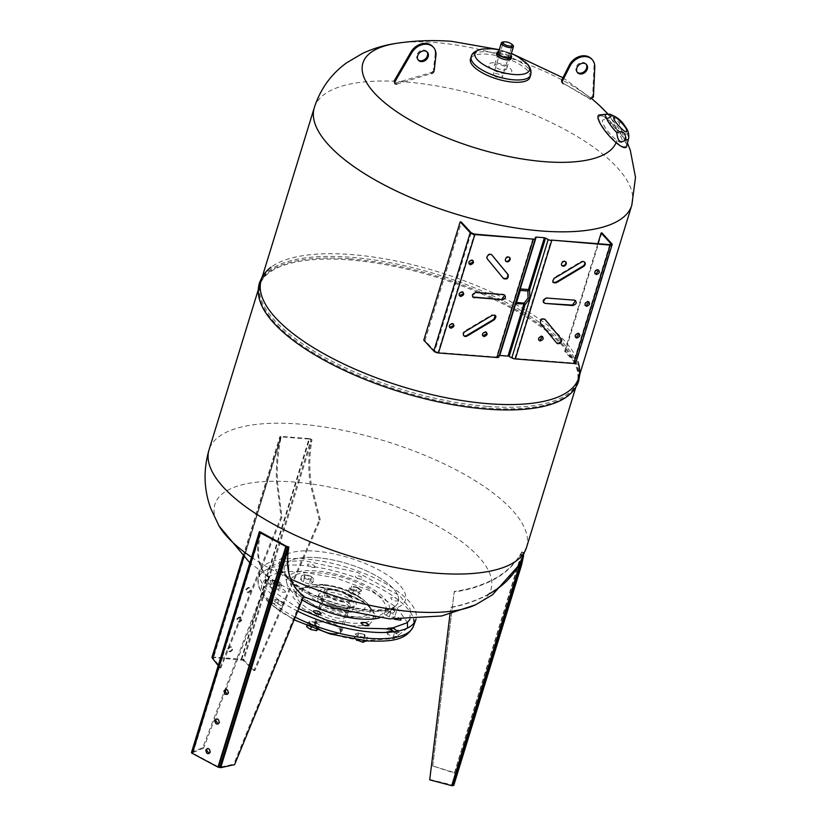 <?xml version="1.0" encoding="UTF-8"?>
<svg xmlns="http://www.w3.org/2000/svg" width="827" height="827" viewBox="0 0 827 827"><rect width="100%" height="100%" fill="white"/><g stroke="black" fill="none" stroke-linecap="round" stroke-linejoin="round"><path stroke-width="0.62" stroke-dasharray="4.13 3.1" d="M505.194 73.603A12.074 4.373 -162.9 0 1 489.718 67.359A12.074 4.373 -162.9 0 1 495.218 62.749A12.074 4.373 -162.9 0 1 510.693 68.992A12.074 4.373 -162.9 0 1 505.194 73.603M487.703 406.408A166.082 60.133 17.1 0 0 577.835 380.668A166.082 60.133 17.1 0 0 511.758 305.37A166.082 60.133 17.1 0 0 350.493 257.249A166.082 60.133 17.1 0 0 260.36 282.999A166.082 60.133 17.1 0 0 326.438 358.298A166.082 60.133 17.1 0 0 487.703 406.408M616.642 129.994C624.457 141.675 624.53 145.159 616.839 140.445C608.672 133.457 603.803 126.944 602.252 120.887C603.607 117.703 608.414 120.732 616.642 129.994A132.744 48.059 -162.9 0 0 607.762 114.147A16.602 4.207 -130.9 0 1 619.278 122.861C620.395 130.428 623.082 134.17 627.331 134.088C628.665 129.808 622.131 120.711 619.278 122.861M316.793 557.646A59.575 21.574 -162.9 0 1 379.242 577.556A59.575 21.574 -162.9 0 1 395.844 605.757A59.575 21.574 -162.9 0 1 365.999 611.153A59.575 21.574 -162.9 0 1 284.364 571.457A59.575 21.574 -162.9 0 1 316.793 557.646A59.575 21.574 -162.9 0 1 379.107 577.473A59.575 21.574 -162.9 0 1 395.947 605.653A59.575 21.574 -162.9 0 1 365.999 611.153A59.575 21.574 -162.9 0 1 284.323 571.312A59.575 21.574 -162.9 0 1 316.793 557.646M349.997 258.861A166.082 60.133 -162.9 0 1 511.262 306.982A166.082 60.133 -162.9 0 1 577.339 382.281A166.082 60.133 -162.9 0 1 487.206 408.031A166.082 60.133 -162.9 0 1 325.941 359.91A166.082 60.133 -162.9 0 1 259.854 284.612A166.082 60.133 -162.9 0 1 349.997 258.861M262.397 276.373L271.008 267.214A166.082 60.133 -162.9 0 1 347.278 254.271A166.082 60.133 -162.9 0 1 577.897 361.626L579.872 374.042M567.188 396.453A166.082 60.133 17.1 0 0 525.29 316.359A166.082 60.133 17.1 0 0 345.624 259.657A166.082 60.133 17.1 0 0 260.298 302.041M504.305 41.898A6.327 2.295 -162.9 0 1 504.79 41.929A6.327 2.295 -162.9 0 1 511.593 44.141M503.147 69.944A6.327 2.295 17.1 0 0 506.589 68.961A6.327 2.295 17.1 0 0 504.067 66.088A6.327 2.295 17.1 0 0 497.926 64.258A6.327 2.295 17.1 0 0 494.494 65.24A6.327 2.295 17.1 0 0 497.006 68.103A6.327 2.295 17.1 0 0 503.147 69.944M499.818 77.81A4.683 1.695 17.1 0 0 502.361 77.087A4.683 1.695 17.1 0 0 500.5 74.968A4.683 1.695 17.1 0 0 495.952 73.603A4.683 1.695 17.1 0 0 493.419 74.337A4.683 1.695 17.1 0 0 495.28 76.456A4.683 1.695 17.1 0 0 499.818 77.81M510.466 57.063A7.546 2.729 -162.9 0 1 510.9 57.704A7.546 2.729 -162.9 0 1 511.034 58.676M529.931 77.324A31.106 11.258 17.1 0 0 527.223 70.274A31.106 11.258 17.1 0 0 495.249 55.316A31.106 11.258 17.1 0 0 470.48 59.027M496.603 54.231A7.546 2.729 -162.9 0 1 497.978 53.217M498.205 53.166A7.546 2.729 -162.9 0 1 510.3 56.887M498.733 51.439A7.546 2.729 -162.9 0 1 510.828 55.161M498.516 52.163L510.61 55.885M426.949 51.77A6.037 4.786 137.4 0 0 426.598 51.336A6.037 4.786 137.4 0 0 423.806 50.044A6.037 4.786 137.4 0 0 417.687 53.352A6.037 4.786 137.4 0 0 417.707 59.513A6.037 4.786 137.4 0 0 418.111 59.885M396.857 84.044L431.487 73.531L430.743 72.714A3.019 2.388 137.4 0 0 433.42 69.788L434.175 70.605M435.912 55.657L435.167 54.84L433.42 69.788M435.167 54.84A14.493 11.485 137.4 0 0 432.717 46.529M394.727 83.227L430.743 72.714M586.085 64.155A6.037 4.786 137.4 0 0 585.743 63.72A6.037 4.786 137.4 0 0 582.952 62.428A6.037 4.786 137.4 0 0 576.832 65.736A6.037 4.786 137.4 0 0 576.853 71.897A6.037 4.786 137.4 0 0 577.256 72.28M591.512 58.893A14.493 11.485 -42.6 0 1 594.034 66.305L592.67 96.294L589.424 98.279L562.722 82.989A3.019 2.388 -42.6 0 1 562.122 82.545M562.722 82.989L590.168 99.085M592.67 96.294L593.414 97.11M626.649 146.42A21.14 5.355 49.1 0 0 625.646 141.572A21.14 5.355 49.1 0 0 612.807 123.947A21.14 5.355 49.1 0 0 599.389 114.953M598.965 117.217C600.082 108.926 628.262 138.626 625.667 145.366C624.55 153.667 596.36 123.957 598.965 117.217M282.503 606.325L282.017 608.548L276.569 608.124L271.597 605.478L272.073 603.245L277.531 603.669L282.503 606.325L283.661 602.552L278.689 599.906L277.531 603.669M282.017 608.548L283.661 602.552M278.689 599.906L273.241 599.482L272.073 603.245M273.241 599.482L271.597 605.478M280.291 588.865L275.691 589.175L270.005 586.891L268.909 584.275L273.51 583.955L279.195 586.25L280.291 588.865L281.449 585.092L280.353 582.477L279.195 586.25M270.005 586.891L271.163 583.118L276.849 585.413L275.691 589.175M276.849 585.413L281.449 585.092M280.353 582.477L274.667 580.192L273.51 583.955M274.667 580.192L270.067 580.513L268.909 584.275M270.067 580.513L271.163 583.118M309.205 583.955L303.189 582.177L300.594 579.355L304.026 578.311L310.042 580.089L312.627 582.911L309.205 583.955L310.363 580.182L313.795 579.138L312.627 582.911M300.594 579.355L301.752 575.592L304.346 578.404L303.189 582.177M304.346 578.404L310.363 580.182M313.795 579.138L311.2 576.326L310.042 580.089M311.2 576.326L305.184 574.548L304.026 578.311M305.184 574.548L301.752 575.592M352.323 594.468L348.405 591.636L350.421 589.94L356.365 591.078L360.272 593.91L358.256 595.605L352.323 594.468L353.48 590.705L359.414 591.843L358.256 595.605M350.421 589.94L351.578 586.178L349.563 587.873L348.405 591.636M349.563 587.873L353.48 590.705M359.414 591.843L361.43 590.147L360.272 593.91M361.43 590.147L357.522 587.315L356.365 591.078M357.522 587.315L351.578 586.178M384.369 614.254L384.844 612.021L390.292 612.445L395.265 615.102L394.789 617.324L389.341 616.901L384.369 614.254L385.527 610.481L390.499 613.138L389.341 616.901M390.292 612.445L391.46 608.682L386.002 608.258L384.844 612.021M386.002 608.258L385.527 610.481M395.265 615.102L396.422 611.329L391.46 608.682M386.581 631.714L391.171 631.394L396.857 633.689L397.952 636.294L393.363 636.614L387.667 634.319L386.581 631.714L387.739 627.941L388.835 630.556L387.667 634.319M396.857 633.689L398.014 629.916L392.329 627.621L392.039 628.561M391.367 630.753L391.171 631.394M392.329 627.621L387.739 627.941M388.835 630.556L394.52 632.851L393.363 636.614M394.52 632.851L399.11 632.531L397.952 636.294M399.11 632.531L398.014 629.916M356.096 639.695L354.235 637.669L357.657 636.625L363.673 638.403L366.268 641.214M366.371 640.884L367.426 637.452L364.831 634.629L363.673 638.403M364.831 634.629L358.815 632.851L357.657 636.625M358.815 632.851L355.393 633.895L354.235 637.669M355.393 633.895L357.988 636.718L357.026 639.829M357.988 636.718L364.004 638.496L363.353 640.605M364.004 638.496L367.426 637.452M306.59 626.659L308.616 624.964L314.549 626.101L318.457 628.933L317.351 629.864M316.741 629.647L317.599 626.866L319.625 625.171L318.457 628.933M319.625 625.171L315.707 622.338L314.549 626.101M315.707 622.338L309.774 621.201L308.616 624.964M309.774 621.201L307.747 622.896L306.858 625.791M307.747 622.896L311.665 625.729L311.107 627.517M311.665 625.729L317.599 626.866M344.011 602.035A14.586 5.282 -162.9 0 1 329.849 597.818A14.586 5.282 -162.9 0 1 324.039 591.202A14.586 5.282 -162.9 0 1 331.958 588.938A14.586 5.282 -162.9 0 1 346.12 593.166A14.586 5.282 -162.9 0 1 351.93 599.782A14.586 5.282 -162.9 0 1 344.011 602.035M339.039 618.183A14.586 5.282 -162.9 0 1 324.928 613.985A14.586 5.282 -162.9 0 1 319.067 607.39A14.586 5.282 -162.9 0 1 319.077 607.338A14.586 5.282 -162.9 0 1 326.996 605.085A14.586 5.282 -162.9 0 1 341.158 609.303A14.586 5.282 -162.9 0 1 346.958 615.919A14.586 5.282 -162.9 0 1 346.947 615.96A14.586 5.282 -162.9 0 1 339.039 618.183M334.087 633.606A14.204 5.148 -162.9 0 1 315.118 625.284A14.204 5.148 -162.9 0 1 314.632 623.093A14.204 5.148 -162.9 0 1 322.354 620.839A14.204 5.148 -162.9 0 1 336.196 624.985A14.204 5.148 -162.9 0 1 341.789 631.446A14.204 5.148 -162.9 0 1 340.145 632.986A14.204 5.148 -162.9 0 1 334.087 633.606M333.663 633.875A13.583 4.921 -162.9 0 1 315.521 625.915A13.583 4.921 -162.9 0 1 322.437 621.666A13.583 4.921 -162.9 0 1 337.592 626.794A13.583 4.921 -162.9 0 1 339.463 633.286A13.583 4.921 -162.9 0 1 333.663 633.875M333.333 633.513A12.777 4.621 17.1 0 0 340.259 631.528A12.777 4.621 17.1 0 0 335.183 625.739A12.777 4.621 17.1 0 0 322.778 622.038A12.777 4.621 17.1 0 0 315.842 624.013A12.777 4.621 17.1 0 0 320.928 629.812A12.777 4.621 17.1 0 0 333.333 633.513M332.712 589.754A12.777 4.621 -162.9 0 1 345.107 593.455A12.777 4.621 -162.9 0 1 350.193 599.244A12.777 4.621 -162.9 0 1 343.257 601.229A12.777 4.621 -162.9 0 1 330.862 597.528A12.777 4.621 -162.9 0 1 325.776 591.729A12.777 4.621 -162.9 0 1 332.712 589.754M328.639 589.63C305.514 587.366 323.15 606.542 345.345 607.804C368.47 610.068 350.834 590.891 328.639 589.63M349.273 612.063C336.971 611.639 316.162 603.255 311.179 596.712C305.401 588.783 309.918 584.999 324.711 585.371C337.013 585.795 357.812 594.179 362.805 600.722C368.573 608.651 364.066 612.435 349.273 612.063M336.713 623.217L352.715 625.863L364.841 625.657M368.935 624.809L376.595 616.229L367.064 604.33L343.184 592.39L316.627 586.632L298.433 588.369L292.882 596.867L301.917 607.897L323.46 619.134M407.515 628.034L393.91 638.682L366.082 640.398C334.77 639.364 281.263 617.79 268.63 601.105C250.147 583.965 269.157 568.046 303.261 572.098L336.413 578.094L371.55 591.264L396.629 607.4L407.411 622.493M319.336 602.852A18.421 6.668 17.1 0 0 338.274 611.711A18.421 6.668 17.1 0 0 352.943 609.509A18.421 6.668 17.1 0 0 351.33 605.343A18.421 6.668 17.1 0 0 332.402 596.484A18.421 6.668 17.1 0 0 317.733 598.686A18.421 6.668 17.1 0 0 319.336 602.852M271.649 594.344A81.532 29.524 -162.9 0 1 267.173 589.982A81.532 29.524 -162.9 0 1 259.905 572.067A81.532 29.524 -162.9 0 1 324.236 561.636A81.532 29.524 -162.9 0 1 408.796 601.002A81.532 29.524 -162.9 0 1 415.981 619.227M297.658 611.163A81.532 29.524 -162.9 0 1 272.765 595.306M306.114 575.199C302.537 576.099 303.705 577.36 309.598 578.993C313.175 578.094 312.006 576.832 306.114 575.199M356.944 587.594C351.093 586.364 350.183 587.129 354.214 589.878C360.065 591.109 360.975 590.354 356.944 587.594M394.727 610.926C390.034 608.29 387.584 608.093 387.387 610.357C392.091 612.993 394.531 613.179 394.727 610.926M394.231 631.725L397.56 631.177M393.342 628.334L389.445 628.933M363.239 637.307C366.806 636.408 365.648 635.136 359.745 633.503C356.179 634.402 357.336 635.674 363.239 637.307M312.41 624.902C318.25 626.132 319.16 625.377 315.128 622.617C309.277 621.387 308.378 622.152 312.41 624.902M274.616 601.58C279.319 604.217 281.769 604.403 281.966 602.149C277.262 599.513 274.812 599.317 274.616 601.58M272.011 580.988C272.807 583.49 275.36 584.513 279.671 584.079C278.875 581.577 276.321 580.544 272.011 580.988M329.229 597.456C312.317 595.802 325.218 609.819 341.448 610.739C358.36 612.404 345.459 598.376 329.229 597.456M272.807 590.592L265.043 576.988L269.188 567.146L282.11 561.729L303.995 560.592L357.595 572.47L399.813 595.802L410.182 608.91L409.954 619.454M298.692 608.662L273.882 591.677M293.161 576.812C283.258 582.653 299.157 599.937 322.168 608.341C343.763 617.924 377.195 620.519 383.139 613.086C393.042 607.245 377.143 589.961 354.132 581.557C332.547 571.984 299.105 569.379 293.161 576.812M357.698 578.58C363.539 579.81 364.449 579.055 360.417 576.295C354.566 575.065 353.667 575.83 357.698 578.58M315.159 567.343C314.363 564.841 311.81 563.807 307.499 564.252C308.295 566.753 310.859 567.777 315.159 567.343M283.144 572.78C282.348 570.279 279.795 569.245 275.484 569.689C276.28 572.191 278.844 573.214 283.144 572.78M285.594 592.111C284.798 589.61 282.245 588.576 277.934 589.02C278.73 591.522 281.283 592.546 285.594 592.111M400.816 620.209C400.02 617.717 397.467 616.684 393.156 617.128L394.334 619.175M398.366 600.888C397.57 598.386 395.017 597.352 390.706 597.797C391.502 600.299 394.055 601.322 398.366 600.888M584.482 262.045A3.019 2.388 137.4 0 0 584.286 261.777A3.019 2.388 137.4 0 0 581.061 261.601L553.904 277.8L554.359 278.296M565.596 261.808A2.657 2.109 137.4 0 0 565.399 261.539A2.657 2.109 137.4 0 0 563.053 261.146A2.657 2.109 137.4 0 0 561.14 263.162A2.657 2.109 137.4 0 0 561.492 265.136A2.657 2.109 137.4 0 0 561.74 265.353M509.473 257.435A2.657 2.109 137.4 0 0 509.277 257.166A2.657 2.109 137.4 0 0 506.93 256.773A2.657 2.109 137.4 0 0 505.018 258.789A2.657 2.109 137.4 0 0 505.369 260.763A2.657 2.109 137.4 0 0 505.617 260.991M491.765 254.861L491.579 254.633A3.019 2.388 137.4 0 0 491.507 254.561A3.019 2.388 137.4 0 0 487.713 254.799A3.019 2.388 137.4 0 0 487 258.572L503.405 278.41M504.801 295.094L503.198 294.185L475.401 292.024L472.599 296.976M486.472 332.227L482.007 333.581L482.606 335.783M463.099 292.117L458.634 293.471L459.233 295.673M532.888 238.641L496.479 357.026L438.01 352.467L474.429 234.093M453.33 323.864L448.865 325.218L449.464 327.42M472.858 260.371L468.392 261.725L469.002 263.927M495.28 315.294L491.848 314.849L464.691 331.048A3.019 2.388 137.4 0 0 463.471 335.317A3.019 2.388 137.4 0 0 463.72 335.545M496.479 357.026L497.864 356.582L498.071 355.372L499.115 355.672L498.908 356.892M471.173 232.78L434.754 351.165L424.975 340.528L423.786 340.176M434.754 351.165L438.01 352.467M535.038 238.9L499.115 355.672M424.975 340.528L461.394 222.153M515.572 302.982L515.056 303.85L515.572 302.982M509.153 356.458L514.87 358.453L573.328 363.001L574.486 362.04L564.707 351.403L565.399 351.206L575.427 362.112L611.846 243.738M575.747 362.929A3.628 1.313 17.1 0 0 575.427 362.112M574.455 300.18L546.657 298.02M609.747 244.627L573.328 363.001M514.87 358.453L551.154 240.492M579.21 333.663L577.784 332.826L575.344 337.22M588.979 301.917L587.552 301.08L585.113 305.473M598.738 270.171L597.311 269.333C593.848 270.677 593.362 272.259 595.853 274.068M542.595 336.599L541.168 335.762L538.728 340.145M546.213 297.534L543.411 302.496M575.613 300.604L574.01 299.694M544.621 318.953C541.127 317.888 539.597 319.191 540.041 322.892L556.178 342.461M553.904 277.8L552.932 282.296M601.818 232.821L565.399 351.206M574.486 362.04L610.615 244.585M597.838 243.696L564.707 351.403M320.266 519.956L311.2 483.94C309.102 469.25 309.36 454.561 311.975 439.861L243.841 660.225L254.871 670.594L320.266 519.956L319.284 519.966L310.177 483.805C308.089 469.116 308.357 454.426 310.973 439.737L242.942 660.194L213.573 657.517L213.077 657.868L220.871 667.947L219.93 667.875L218.194 665.642M254.871 670.594L253.92 670.521L319.284 519.966M253.92 670.521L250.591 667.389M249.496 666.355L242.942 660.194M211.981 657.351A2.109 0.765 -162.9 0 1 213.128 657.02L241.215 659.212A2.109 0.765 -162.9 0 1 243.841 660.225M241.215 659.212L309.081 438.599A2.109 0.765 -162.9 0 1 311.717 439.613M213.077 657.868L281.066 437.411C278.006 452.173 276.787 466.79 277.396 481.252L281.955 517.061L220.871 667.947M280.953 437.256L213.573 657.517M241.66 659.698L309.525 439.085L281.449 436.904M232.79 649.64C230.257 652.637 228.686 652.524 228.076 649.278C230.609 646.269 232.18 646.394 232.79 649.64M241.897 620.043C239.365 623.051 237.794 622.927 237.173 619.681C239.716 616.684 241.288 616.808 241.897 620.043M251.005 590.457C248.472 593.455 246.891 593.331 246.281 590.085C248.813 587.087 250.385 587.211 251.005 590.457M309.525 439.085L310.807 439.582M309.081 438.599L280.994 436.418L213.128 657.02M227.621 648.781C230.154 645.784 231.736 645.908 232.346 649.154C229.813 652.152 228.242 652.027 227.621 648.781M236.729 619.196C239.261 616.187 240.833 616.311 241.453 619.557C238.91 622.555 237.339 622.442 236.729 619.196M245.836 589.599C248.369 586.601 249.94 586.725 250.55 589.961C248.017 592.969 246.446 592.845 245.836 589.599M243.2 556.664L279.971 437.142A2.109 0.765 -162.9 0 1 279.846 436.739A2.109 0.765 -162.9 0 1 280.994 436.418M279.971 437.142L280.157 437.39C277.107 452.162 275.887 466.779 276.507 481.242L281.046 516.896L219.93 667.875M281.046 516.896L281.955 517.061M450.022 614.027L450.829 607.514C464.174 605.054 476.765 600.691 488.581 594.437L505.762 582.074L518.519 565.885M429.709 779.84L450.829 607.514M454.643 776.171L455.181 773.658L454.354 773.028L432.707 765.947L454.53 772.676A2.109 0.765 -162.9 0 1 456.204 773.772M429.792 779.458L452.71 785.143M519.594 564.634L451.728 785.236M450.901 607.225C464.309 604.764 476.941 600.381 488.809 594.086M454.354 773.028L521.909 552.312C514.828 564.738 504.759 574.196 491.693 580.678C479.949 586.436 467.441 590.199 454.188 591.967L432.707 765.947M521.506 560.22L523.057 553.056L519.842 563.497M519.501 564.603L455.181 773.658M520.379 565.182L520.576 564.562M523.646 555.465L520.452 565.192M454.53 772.676L522.395 552.064A2.109 0.765 -162.9 0 1 524.091 553.356M522.395 552.064L521.878 551.888C514.787 564.314 504.708 573.773 491.641 580.244C479.939 585.971 467.482 589.713 454.281 591.481L432.79 765.554M523.057 553.056L522.23 552.426M191.492 752.456A2.109 0.765 -162.9 0 1 191.75 752.219L202.739 747.649L268.093 576.988C263.978 573.866 260.97 568.924 259.068 562.143C256.99 554.41 257.259 544.197 259.874 531.503M226.143 689.263L268.92 577.546L268.093 576.988M202.739 747.649L203.607 748.115L224.789 692.788M203.607 748.115L192.65 752.663L192.949 753.252L218.101 766.67M220.912 766.97L233.741 764.2L234.599 764.655M260.433 532.34L192.65 752.663M268.92 577.546C264.785 574.424 261.766 569.452 259.864 562.639C257.786 554.896 258.065 544.673 260.681 531.988M287.227 551.392L289.75 578.59C292.872 586.054 297.275 591.76 302.961 595.709L233.741 764.2M287.961 546.544L287.858 547.092M192.949 753.252L260.815 532.64M209.055 753.604L210.72 752.084L207.484 748.456M218.163 724.007L219.827 722.488L216.591 718.859M227.26 694.411L228.934 692.902L225.699 689.263M303.86 596.081L302.961 595.709M379.541 617.872A53.538 19.383 17.1 0 0 387.181 614.048A53.538 19.383 17.1 0 0 372.047 588.731A53.538 19.383 17.1 0 0 316.038 570.909A53.538 19.383 17.1 0 0 286.866 583.19A53.538 19.383 17.1 0 0 302.279 599.937M397.26 43.211L397.363 43.2A132.744 48.059 -162.9 0 1 434.95 42.466A132.744 48.059 -162.9 0 1 599.317 105.329M314.322 107.582A166.082 60.133 -162.9 0 1 404.455 81.842A166.082 60.133 -162.9 0 1 565.72 129.953A166.082 60.133 -162.9 0 1 631.797 205.251M616.839 140.445A132.744 48.059 -162.9 0 1 616.105 142.637M369.731 610.243A65.819 23.828 17.1 0 0 399.699 585.134A65.819 23.828 17.1 0 0 315.345 551.133A65.819 23.828 17.1 0 0 285.377 576.243A65.819 23.828 17.1 0 0 369.731 610.243M475.577 604.785A144.467 52.308 17.1 0 0 453.392 535.782A144.467 52.308 17.1 0 0 293.275 481.965A144.467 52.308 17.1 0 0 218.959 525.838M251.542 557.243A144.467 52.308 17.1 0 0 278.223 572.966M279.443 573.587A144.467 52.308 17.1 0 0 290.711 579.034M526.52 547.474A166.082 60.133 17.1 0 0 460.443 472.165A166.082 60.133 17.1 0 0 299.178 424.055A166.082 60.133 17.1 0 0 209.045 449.805M530.645 75.009A31.106 11.258 17.1 0 0 527.936 67.969A31.106 11.258 17.1 0 0 510.28 57.218M525.197 61.963A28.5 10.317 17.1 0 0 483.04 48.989M510.207 57.187A31.106 11.258 17.1 0 0 498.112 53.466M498.03 53.445A31.106 11.258 17.1 0 0 471.194 56.722M594.778 67.121L594.034 66.305M627.331 134.088A16.602 4.207 -130.9 0 1 627.776 135.049A16.602 4.207 -130.9 0 1 628.561 138.843M344.104 608.6A18.421 6.668 -162.9 0 1 320.494 599.089A18.421 6.668 -162.9 0 1 318.891 594.913A18.421 6.668 -162.9 0 1 328.888 592.06A18.421 6.668 -162.9 0 1 352.488 601.58A18.421 6.668 -162.9 0 1 354.101 605.746A18.421 6.668 -162.9 0 1 344.104 608.6M351.062 616.952A35.706 12.922 -162.9 0 1 311.252 603.493A35.706 12.922 -162.9 0 1 306.341 586.446A35.706 12.922 -162.9 0 1 321.569 584.896A35.706 12.922 -162.9 0 1 369.235 605.798A35.706 12.922 -162.9 0 1 351.062 616.952M318.467 614.306A40.265 14.576 17.1 0 0 351.692 623.072A40.265 14.576 17.1 0 0 360.903 623.103M364.976 622.514A40.265 14.576 17.1 0 0 372.191 610.491A40.265 14.576 17.1 0 0 318.426 586.912A40.265 14.576 17.1 0 0 301.266 588.669A40.265 14.576 17.1 0 0 313.278 611.773M269.736 600.557A81.17 29.39 -162.9 0 1 265.519 596.422A81.17 29.39 -162.9 0 1 258.272 578.59A81.17 29.39 -162.9 0 1 302.486 565.451A81.17 29.39 -162.9 0 1 406.502 607.39A81.17 29.39 -162.9 0 1 413.676 619.34M414.069 623A81.17 29.39 -162.9 0 1 413.407 626.318M295.198 617.18A81.17 29.39 -162.9 0 1 270.853 601.529M259.616 531.606L191.75 752.219M577.835 380.668L578.662 377.98M260.36 282.999L261.187 280.312M608.103 114.126L622.349 133.292L627.466 143.174M498.567 49.568L512.027 53.703M562.96 77.748L592.173 99.023M395.844 605.757C395.389 605.85 392.474 611.019 368.48 609.695C346.513 607.597 325.662 601.281 305.938 590.757C286.049 579.572 283.857 571.116 284.364 571.457M303.612 596.681L276.683 582.57M275.494 581.836L249.826 562.846M577.339 382.281L575.799 387.294M259.854 284.612L258.313 289.626M510.176 57.29L506.589 68.961M498.081 53.569L494.494 65.24M511.427 47.615L502.361 77.087M502.485 44.865L493.419 74.337M511.365 53.414L499.27 49.692M418.462 60.319L417.707 59.513M427.352 52.142L426.598 51.336M576.853 71.897L577.597 72.714M585.743 63.72L586.488 64.537M319.077 607.338L324.039 591.202M314.632 623.093L319.067 607.39M315.521 625.915L315.118 625.284M340.259 631.528L350.193 599.244M315.842 624.013L325.776 591.729M339.463 633.286L340.145 632.986M341.789 631.446L346.947 615.96M346.958 615.919L351.93 599.782M352.943 609.509L354.101 605.746C354.762 606.832 351.723 607.452 344.993 607.607C337.488 606.418 331.658 606.077 321.362 598.8L318.891 594.913L317.733 598.686M323.057 584.472C313.888 584.275 308.316 584.937 306.341 586.446L301.266 588.669C304.584 587.17 310.022 586.663 317.578 587.149C337.716 588.783 364.366 599.058 372.191 610.491L369.235 605.798C359.156 593.889 343.763 586.777 323.057 584.472M294.102 619.837L270.14 603.844M269.044 602.831L264.082 597.476L258.158 585.785L258.272 578.59L259.905 572.067M515.107 303.685L519.563 289.181M213.025 657.672L280.891 437.059M243.014 556.478L279.846 436.739M387.181 614.048L395.947 605.653M286.866 583.19L284.323 571.312"/><path stroke-width="1.24" d="M528.453 289.553L520.245 288.912L536.185 237.091L544.393 237.731L528.453 289.553M523.956 303.881L507.974 356.106L499.766 355.465L515.717 303.643L523.956 303.881M577.897 361.626A166.082 60.133 -162.9 0 1 492.572 404.01A166.082 60.133 -162.9 0 1 312.906 347.299A166.082 60.133 -162.9 0 1 271.008 267.214M262.397 276.373L259.492 282.731C257.673 288.912 257.941 295.353 260.298 302.041A166.082 60.133 17.1 0 0 490.918 409.396A166.082 60.133 17.1 0 0 567.188 396.453C572.894 392.246 576.729 387.067 578.704 380.937L579.872 374.042M511.593 44.141A6.327 2.295 -162.9 0 1 513.453 46.632A6.327 2.295 -162.9 0 1 510.021 47.615A6.327 2.295 -162.9 0 1 503.881 45.774A6.327 2.295 -162.9 0 1 501.358 42.911A6.327 2.295 -162.9 0 1 504.305 41.898M505.721 41.857A4.683 1.695 -162.9 0 1 510.269 43.221A4.683 1.695 -162.9 0 1 512.13 45.34A4.683 1.695 -162.9 0 1 509.587 46.064A4.683 1.695 -162.9 0 1 505.049 44.71A4.683 1.695 -162.9 0 1 503.178 42.59A4.683 1.695 -162.9 0 1 505.721 41.857M510.828 55.161A7.546 2.729 -162.9 0 1 510.9 55.233A7.546 2.729 -162.9 0 1 511.562 56.949L511.034 58.676A7.546 2.729 -162.9 0 1 505.018 59.575A7.546 2.729 -162.9 0 1 497.254 55.947A7.546 2.729 -162.9 0 1 496.727 55.202A7.546 2.729 -162.9 0 1 496.603 54.231L497.13 52.504A7.546 2.729 -162.9 0 1 498.733 51.439M499.27 49.692L491.9 48.752L483.04 48.989C475.897 50.292 471.959 52.876 471.194 56.722L470.48 59.027A31.106 11.258 17.1 0 0 473.199 66.077A31.106 11.258 17.1 0 0 505.163 81.036A31.106 11.258 17.1 0 0 529.931 77.324L530.645 75.009C531.637 71.081 530.489 67.38 527.212 63.906L517.826 56.681L511.365 53.414M511.562 56.949A7.546 2.729 -162.9 0 1 505.545 57.849A7.546 2.729 -162.9 0 1 497.792 54.21A7.546 2.729 -162.9 0 1 497.13 52.504M510.579 55.822C512.73 59.503 499.57 57.187 498.112 53.631L498.516 52.163M431.487 73.531A3.019 2.388 137.4 0 0 434.175 70.605L435.912 55.657A14.493 11.485 137.4 0 0 433.462 47.346A14.493 11.485 137.4 0 0 426.773 44.244A14.493 11.485 137.4 0 0 411.67 52.866L394.944 81.666C394.345 83.506 394.975 84.292 396.857 84.044M433.462 47.346L432.717 46.529A14.493 11.485 137.4 0 0 426.019 43.428A14.493 11.485 137.4 0 0 410.916 52.049L411.67 52.866M418.111 59.885A6.037 4.786 137.4 0 0 420.498 60.805A6.037 4.786 137.4 0 0 426.432 57.776A6.037 4.786 137.4 0 0 426.949 51.77M421.243 61.611A6.037 4.786 -42.6 0 1 418.462 60.319A6.037 4.786 -42.6 0 1 418.441 54.168A6.037 4.786 -42.6 0 1 424.561 50.85A6.037 4.786 -42.6 0 1 427.352 52.142A6.037 4.786 -42.6 0 1 427.373 58.303A6.037 4.786 -42.6 0 1 421.243 61.611M394.944 81.666L394.2 80.85L410.916 52.049M394.2 80.85L394.727 83.227M580.389 74.006A6.037 4.786 -42.6 0 1 577.597 72.714A6.037 4.786 -42.6 0 1 577.577 66.553A6.037 4.786 -42.6 0 1 583.697 63.245A6.037 4.786 -42.6 0 1 586.488 64.537A6.037 4.786 -42.6 0 1 586.508 70.688A6.037 4.786 -42.6 0 1 580.389 74.006M577.256 72.28A6.037 4.786 137.4 0 0 579.644 73.189A6.037 4.786 137.4 0 0 585.568 70.161A6.037 4.786 137.4 0 0 586.085 64.155M563.466 83.796A3.019 2.388 -42.6 0 1 562.867 83.362L562.122 82.545A3.019 2.388 -42.6 0 1 561.926 79.785L569.245 65.271A14.493 11.485 -42.6 0 1 591.512 58.893L592.266 59.699A14.493 11.485 -42.6 0 1 594.778 67.121L593.414 97.11L590.168 99.085M569.245 65.271L569.999 66.088L562.67 80.601L561.926 79.785M562.867 83.362A3.019 2.388 -42.6 0 1 562.67 80.601M569.999 66.088A14.493 11.485 -42.6 0 1 592.266 59.699M611.039 115.79C611.215 116.917 609.747 117.816 606.656 118.478L604.816 114.374L609.571 114.167L611.039 115.79M616.849 132.682C622.39 130.17 625.429 132.465 625.977 139.567C620.674 143.908 617.635 141.613 616.849 132.682A16.602 4.207 -130.9 0 1 606.832 118.892A16.602 4.207 -130.9 0 1 606.656 118.478M604.816 114.374L599.389 114.953A21.14 5.355 49.1 0 0 598.975 121.011A21.14 5.355 49.1 0 0 614.337 141.076A21.14 5.355 49.1 0 0 626.649 146.42L628.561 138.853A16.602 4.207 -130.9 0 1 628.561 138.853A16.602 4.207 -130.9 0 1 625.977 139.567M392.039 628.561L391.367 630.753M366.371 640.884L362.846 642.259L356.096 639.695M357.026 639.829L356.83 640.48M363.353 640.605L362.846 642.259M317.351 629.864L316.441 630.629L310.507 629.492L306.59 626.659L306.858 625.791M316.441 630.629L316.741 629.647M311.107 627.517L310.507 629.492M364.841 625.657L368.935 624.809M407.411 622.493L407.515 628.034M415.981 619.227A81.532 29.524 -162.9 0 1 415.733 620.002A81.532 29.524 -162.9 0 1 297.658 611.163M272.765 595.306A81.532 29.524 -162.9 0 1 271.649 594.344M323.46 619.134L336.713 623.217M397.56 631.177L393.342 628.334M389.445 628.933L394.231 631.725M409.954 619.454L407.111 622.752L390.158 628.84L360.913 628.189L327.626 620.519L298.692 608.662M273.882 591.677L272.807 590.592M315.883 613.603C321.734 614.833 322.633 614.079 318.602 611.318C312.761 610.088 311.851 610.853 315.883 613.603M368.801 625.646C368.005 623.144 365.451 622.121 361.141 622.566C361.937 625.057 364.49 626.091 368.801 625.646M394.334 619.175L400.816 620.209L400.981 619.433M585.134 264.516A3.019 2.388 137.4 0 0 584.73 262.262A3.019 2.388 137.4 0 0 581.505 262.087L554.359 278.296C551.723 281.749 552.384 283.227 556.364 282.741L583.511 266.532A3.019 2.388 137.4 0 0 585.134 264.516M583.511 266.532L583.066 266.046A3.019 2.388 137.4 0 0 584.689 264.03A3.019 2.388 137.4 0 0 584.482 262.045M561.543 341.189A3.019 2.388 137.4 0 0 561.213 339.018L545.065 319.439C541.582 318.374 540.052 319.687 540.486 323.378L556.633 342.957A3.019 2.388 137.4 0 0 556.695 343.029A3.019 2.388 137.4 0 0 559.362 343.484A3.019 2.388 137.4 0 0 561.543 341.189M556.447 342.729A3.019 2.388 137.4 0 0 559.062 342.926A3.019 2.388 137.4 0 0 561.099 340.703A3.019 2.388 137.4 0 0 560.758 338.532L544.807 319.181M561.585 263.648A2.657 2.109 137.4 0 0 561.936 265.622A2.657 2.109 137.4 0 0 564.283 266.015A2.657 2.109 137.4 0 0 566.206 264.009A2.657 2.109 137.4 0 0 565.854 262.025A2.657 2.109 137.4 0 0 563.507 261.632A2.657 2.109 137.4 0 0 561.585 263.648M561.74 265.353A2.657 2.109 137.4 0 0 565.751 263.513A2.657 2.109 137.4 0 0 565.596 261.808M510.083 259.637A2.657 2.109 -42.6 0 1 508.16 261.652A2.657 2.109 -42.6 0 1 505.814 261.26A2.657 2.109 -42.6 0 1 505.462 259.275A2.657 2.109 -42.6 0 1 507.385 257.259A2.657 2.109 -42.6 0 1 509.732 257.662A2.657 2.109 -42.6 0 1 510.083 259.637M505.617 260.991A2.657 2.109 137.4 0 0 509.628 259.151A2.657 2.109 137.4 0 0 509.473 257.435M503.136 278.141C506.631 279.216 508.16 277.903 507.716 274.213L491.765 254.861M472.599 296.976L501.544 299.57L504.801 295.094M482.606 335.783L486.617 333.943L486.472 332.227M459.233 295.673L463.244 293.833L463.099 292.117M460.194 221.801L461.394 222.153L471.173 232.78L474.429 234.093L533.343 239.137L496.924 357.512L438.455 352.964A3.628 1.313 -162.9 0 1 433.813 351.082L423.786 340.176L460.194 221.801L470.232 232.707A3.628 1.313 17.1 0 0 474.874 234.579L533.343 239.137A3.628 1.313 -162.9 0 0 535.307 238.569L498.888 356.944A3.628 1.313 -162.9 0 1 496.924 357.512M449.464 327.42L453.475 325.58L453.33 323.864M469.002 263.927L473.013 262.087L472.858 260.371M463.72 335.545A3.019 2.388 137.4 0 0 466.697 335.504L493.853 319.294L495.28 315.294M507.716 274.213L508.171 274.698C508.605 278.389 507.075 279.702 503.591 278.627L487.444 259.058A3.019 2.388 -42.6 0 1 488.168 255.285A3.019 2.388 -42.6 0 1 491.962 255.047A3.019 2.388 -42.6 0 1 492.024 255.119L491.889 254.974M508.171 274.698L492.024 255.119M473.747 297.4L501.544 299.57M501.999 300.056C505.928 298.526 506.486 296.728 503.653 294.67L475.856 292.51C471.917 294.04 471.369 295.828 474.202 297.885M535.307 238.569A3.628 1.313 -162.9 0 0 535.327 238.507L498.908 356.892A3.628 1.313 -162.9 0 1 498.888 356.944M466.697 335.504L467.152 335.989A3.019 2.388 -42.6 0 1 463.926 335.814A3.019 2.388 -42.6 0 1 465.146 331.544L492.292 315.335C496.262 314.849 496.934 316.327 494.298 319.78L467.152 335.989M485.49 331.885C482.027 333.229 481.541 334.811 484.033 336.62C487.496 335.266 487.982 333.695 485.49 331.885M462.117 291.766C458.654 293.12 458.168 294.691 460.66 296.511C464.123 295.156 464.609 293.585 462.117 291.766M452.348 323.512C448.885 324.866 448.399 326.438 450.891 328.257C454.354 326.903 454.84 325.331 452.348 323.512M471.886 260.019C468.423 261.373 467.937 262.945 470.429 264.764C473.892 263.41 474.378 261.839 471.886 260.019M535.327 238.507L535.524 237.297L535.038 238.9M519.583 289.119L520.286 290.38L516.555 302.506L515.056 303.85M516.555 302.506L524.142 303.095L528.039 298.071L527.874 290.97L520.286 290.38M527.874 290.97L529.621 289.905L545.572 238.083L548.208 239.51L511.789 357.895L509.153 356.458L525.093 304.625L524.142 303.095M573.783 363.487A3.628 1.313 17.1 0 0 575.747 362.929L612.166 244.554A3.628 1.313 -162.9 0 1 610.202 245.112L573.783 363.487L515.314 358.939L551.733 240.564A3.628 1.313 -162.9 0 1 548.208 239.51M511.789 357.895A3.628 1.313 17.1 0 0 515.314 358.939M612.166 244.554A3.628 1.313 -162.9 0 0 611.846 243.738L601.818 232.821L601.126 233.028L610.905 243.655L609.747 244.627L551.278 240.078L610.202 245.112M576.77 338.047C580.234 336.703 580.719 335.121 578.228 333.312C574.765 334.666 574.279 336.238 576.77 338.047M586.539 306.3C590.002 304.956 590.488 303.375 587.997 301.566C584.534 302.92 584.048 304.491 586.539 306.3M596.308 274.554C599.771 273.21 600.257 271.628 597.766 269.819C594.303 271.173 593.817 272.745 596.308 274.554M540.155 340.982C543.618 339.639 544.104 338.057 541.613 336.248C538.15 337.592 537.664 339.173 540.155 340.982M572.801 305.566C576.739 304.036 577.287 302.237 574.455 300.18L546.657 298.02C542.729 299.55 542.171 301.348 545.003 303.406L572.801 305.566L572.356 305.08L575.613 300.604M545.003 303.406L572.356 305.08M575.344 337.22L576.326 337.561L579.21 333.663M585.113 305.473L586.095 305.814L588.979 301.917M594.882 273.727L595.853 274.068L598.738 270.171M538.728 340.145L539.711 340.497L542.595 336.599M543.411 302.496L544.559 302.909M552.932 282.296L555.909 282.255L583.066 266.046M610.615 244.585L610.905 243.655M601.126 233.028L597.838 243.696M250.591 667.389L249.496 666.355M218.194 665.642L212.105 657.754A2.109 0.765 -162.9 0 1 211.981 657.351L243.014 556.478M518.519 565.885L519.273 564.541L520.576 564.531L521.506 560.22M523.646 555.465L521.62 564.841L519.077 564.903M519.594 565.037L451.728 785.65L429.709 779.84L450.022 614.027M451.728 785.236L452.71 785.143L454.643 776.171M456.204 773.772A2.109 0.765 -162.9 0 1 456.225 773.969L453.754 785.454L451.728 785.65M488.809 594.086C502.082 586.912 512.233 577.07 519.273 564.541M519.842 563.497L519.501 564.603M452.71 785.143L520.379 565.182M456.556 771.219L456.969 769.286L456.556 771.219M465.663 741.623L466.077 739.7L465.663 741.623M474.76 712.037L475.174 710.104L474.76 712.037M453.754 785.454L521.61 564.893M458.013 769.596L457.6 771.529L458.013 769.596M467.121 740L466.697 741.933L467.121 740M476.218 710.414L475.804 712.336L476.218 710.414M220.695 767.663L288.892 546.988C286.669 559.972 287.279 570.651 290.711 579.034C293.823 586.457 298.206 592.142 303.86 596.081L234.599 764.655L220.695 767.663L217.966 767.105L192.36 753.428L260.226 532.826A2.109 0.765 -162.9 0 1 259.544 532.33A2.109 0.765 -162.9 0 1 259.358 531.844A2.109 0.765 -162.9 0 1 259.616 531.606L260.433 532.34M192.36 753.428A2.109 0.765 -162.9 0 1 191.678 752.942A2.109 0.765 -162.9 0 1 191.492 752.456L259.358 531.844M224.789 692.788L226.143 689.263M218.101 766.67L220.912 766.97M260.526 532.05L286.431 546.306L288.892 546.988M219.889 767.198L287.61 547.061M287.858 547.092L287.227 551.392M286.307 546.709L218.555 766.918M207.484 748.456L206.419 749.789L209.055 753.604M216.591 718.859L215.516 720.193L218.163 724.007M225.699 689.263L224.624 690.597L227.26 694.411M260.226 532.826L285.832 546.492L217.966 767.105M210.13 752.27C209.655 748.383 208.218 747.608 205.82 749.965C206.295 753.862 207.732 754.627 210.13 752.27M219.227 722.674C218.762 718.787 217.325 718.022 214.927 720.379C215.402 724.266 216.839 725.031 219.227 722.674M228.335 693.078C227.859 689.191 226.422 688.426 224.034 690.783C224.51 694.67 225.936 695.435 228.335 693.078M288.561 547.061L285.832 546.492M302.279 599.937A53.538 19.383 17.1 0 0 360.262 618.989A53.538 19.383 17.1 0 0 379.541 617.872M616.105 142.637A132.744 48.059 -162.9 0 1 544.611 161.678A132.744 48.059 -162.9 0 1 386.385 104.088A132.744 48.059 -162.9 0 1 397.363 43.2C385.361 44.844 373.763 48.235 362.567 53.383L346.544 62.873C331.162 74.037 320.411 88.944 314.322 107.582A166.082 60.133 -162.9 0 0 380.399 182.891A166.082 60.133 -162.9 0 0 541.664 231.002A166.082 60.133 -162.9 0 0 631.797 205.251L578.662 377.98M592.173 99.023L599.317 105.329A132.744 48.059 -162.9 0 1 607.762 114.147M249.826 562.846L218.959 525.838A144.467 52.308 17.1 0 0 251.542 557.243M278.223 572.966A144.467 52.308 17.1 0 0 279.443 573.587M290.711 579.034A144.467 52.308 17.1 0 0 412.621 611.711A144.467 52.308 17.1 0 0 475.577 604.785L492.52 594.758L518.87 565.275M218.959 525.838L210.585 508.026C203.793 489.067 203.277 469.653 209.045 449.805A166.082 60.133 17.1 0 0 275.122 525.104A166.082 60.133 17.1 0 0 436.387 573.214A166.082 60.133 17.1 0 0 526.52 547.474L575.799 387.294M483.04 48.989A28.5 10.317 17.1 0 0 475.453 57.011A28.5 10.317 17.1 0 0 477.437 59.792A28.5 10.317 17.1 0 0 511.138 74.223A28.5 10.317 17.1 0 0 528.939 66.429A28.5 10.317 17.1 0 0 526.944 63.648A28.5 10.317 17.1 0 0 525.197 61.963M471.194 56.722A31.106 11.258 17.1 0 0 473.902 63.762A31.106 11.258 17.1 0 0 505.876 78.72A31.106 11.258 17.1 0 0 530.645 75.009M626.401 130.883C627.807 136.372 611.143 118.809 614.12 117.93C612.724 112.441 629.378 129.994 626.401 130.883M360.903 623.103A40.265 14.576 17.1 0 0 364.976 622.514M413.676 619.34A81.17 29.39 -162.9 0 1 414.069 623M294.102 619.837L329.963 633.937L367.095 640.946C389.558 641.576 405.571 641.349 413.407 626.318A81.17 29.39 -162.9 0 1 369.545 638.351A81.17 29.39 -162.9 0 1 295.198 617.18M313.278 611.773A40.265 14.576 17.1 0 0 318.467 614.306M270.853 601.529A81.17 29.39 -162.9 0 1 269.736 600.557M438.455 352.964L474.874 234.579M470.232 232.707L433.813 351.082M529.621 289.905L529.797 298.588A1.809 0.651 17.1 0 0 528.039 298.071M529.797 298.588L525.093 304.625M212.105 657.754L243.2 556.664M520.452 565.192L456.225 773.969M498.567 49.568L451.842 41.35C433.617 39.934 415.454 40.554 397.363 43.2M261.187 280.312L314.322 107.582M599.317 105.329L608.103 114.126M627.466 143.174L630.277 150.142L635.508 177.329L631.797 205.251M512.027 53.703L562.96 77.748M475.577 604.785L441.618 615.991L389.341 618.844L334.459 608.217L303.612 596.681M276.683 582.57L275.494 581.836M258.313 289.626L209.045 449.805M519.139 564.779L526.52 547.474M513.453 46.632L510.176 57.29M501.358 42.911L498.081 53.569M512.13 45.34L511.427 47.615M503.178 42.59L502.485 44.865M628.561 138.853L628.572 138.791C629.306 134.274 628.179 130.201 625.202 126.572C621.852 120.721 616.642 116.586 609.571 114.167M413.407 626.318L415.733 620.002M270.14 603.844L269.044 602.831"/></g></svg>
